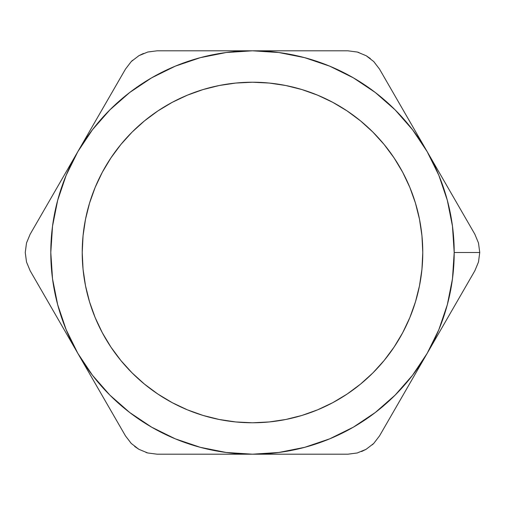 <?xml version="1.0" encoding="UTF-8"?>
<svg xmlns="http://www.w3.org/2000/svg" width="505" height="505" viewBox="0 0 505 505"><rect width="100%" height="100%" fill="white"/><g stroke="black" fill="none" stroke-linecap="round" stroke-linejoin="round"><path stroke-width="0.76" d="M419.472 285.88L421.953 269.19L422.773 252.5A170.273 170.273 0 0 1 252.5 422.773A170.273 170.273 0 0 1 82.227 252.5L83.047 269.19L85.528 285.88M26.512 262.013L25.25 252.5L26.512 262.013L30.148 270.768L26.512 262.013M41.915 213.849L77.82 151.651L30.148 234.232L26.512 242.968L25.25 252.5L26.512 242.968L30.136 234.251M26.512 242.987L30.148 234.232L77.82 151.651L92.478 129.716L109.875 109.875L129.716 92.478L151.651 77.82L175.311 66.155L200.296 57.671L226.246 52.514M463.104 213.88L427.18 151.651A201.697 201.697 0 0 1 454.197 252.5L479.75 252.5L478.488 242.987L474.851 234.232L379.501 69.071L373.757 61.566L366.15 55.708L357.275 52.034L347.857 50.803L157.143 50.803L147.776 52.021L138.9 55.683L131.281 61.534L125.499 69.071L77.82 151.651A201.697 201.697 0 0 1 252.5 50.803L278.829 52.526L304.704 57.671L329.689 66.155L353.349 77.82L375.284 92.478L395.125 109.875L412.522 129.716L427.18 151.651L438.845 175.311L447.329 200.296L452.474 226.171L454.197 252.5L452.474 278.829L447.329 304.704L438.845 329.689L427.18 353.349L474.851 270.768L478.488 262.032L479.75 252.5L454.197 252.5A201.697 201.697 0 0 1 427.18 353.349L412.522 375.284L395.125 395.125L375.284 412.522L353.349 427.18L329.689 438.845L304.704 447.329L278.754 452.486M41.896 291.12L125.499 435.929L131.243 443.434L138.85 449.292L147.725 452.966L157.143 454.197L347.857 454.197L357.224 452.979L366.1 449.317L373.719 443.466L379.501 435.929L474.87 270.743M129.646 92.535L151.651 77.82M375.354 412.465L353.349 427.18M226.246 452.486L200.296 447.329L175.311 438.845L151.651 427.18L129.716 412.522L109.875 395.125L92.478 375.284L77.82 353.349L66.155 329.689L57.671 304.704L52.526 278.829L50.803 252.5L52.526 226.171L57.671 200.296L66.155 175.311L77.82 151.651L125.499 69.071L131.281 61.534L138.9 55.683L147.776 52.021L157.143 50.803L204.575 50.803L180.803 50.803M85.496 285.716L89.555 301.927L95.186 317.664L102.332 332.77L110.923 347.099L120.878 360.519L132.095 372.905L144.48 384.122L157.901 394.077L172.23 402.668L187.336 409.814L203.212 415.489M219.119 419.472L235.81 421.953L252.5 422.773L269.19 421.953L285.88 419.472M285.716 419.503L301.927 415.445L317.664 409.814L332.77 402.668L347.099 394.077L360.519 384.122L372.905 372.905L384.122 360.519L394.077 347.099L402.668 332.77L409.814 317.664L415.489 301.788M421.953 269.19L422.773 252.5L421.953 235.81L419.472 219.119M419.503 219.284L415.445 203.073L409.814 187.336L402.668 172.23L394.077 157.901L384.122 144.48L372.905 132.095L360.519 120.878L347.099 110.923L332.77 102.332L317.664 95.186L301.788 89.511M285.88 85.528L269.19 83.047L252.5 82.227L235.81 83.047L219.119 85.528M219.284 85.496L203.073 89.555L187.336 95.186L172.23 102.332L157.901 110.923L144.48 120.878L132.095 132.095L120.878 144.48L110.923 157.901L102.332 172.23L95.186 187.336L89.511 203.212M85.528 219.119L83.047 235.81L82.227 252.5A170.273 170.273 0 0 1 252.5 82.227A170.273 170.273 0 0 1 422.773 252.5M278.829 452.474L252.5 454.197L226.171 452.474M226.171 52.526L252.5 50.803L204.575 50.803L252.5 50.803A201.697 201.697 0 0 1 427.18 151.651L379.482 69.04M402.668 172.23L394.077 157.901L384.122 144.48L372.905 132.095L360.519 120.878L347.099 110.923L332.77 102.332M301.927 89.555L285.716 85.496M269.19 83.047L252.5 82.227M172.23 102.332L157.901 110.923L144.48 120.878L132.095 132.095L120.878 144.48L110.923 157.901L102.332 172.23M89.555 203.073L85.496 219.284M83.047 235.81L82.227 252.5M102.332 332.77L110.923 347.099L120.878 360.519L132.095 372.905L144.48 384.122L157.901 394.077L172.23 402.668M203.073 415.445L219.284 419.503M235.81 421.953L252.5 422.773M332.77 402.668L347.099 394.077L360.519 384.122L372.905 372.905L384.122 360.519L394.077 347.099L402.668 332.77M415.445 301.927L419.503 285.716M276.633 50.803L347.857 50.803L357.275 52.034L366.15 55.708L373.757 61.566L379.501 69.071L373.719 61.534M391.249 415.577L427.18 353.349A201.697 201.697 0 0 1 252.5 454.197L324.462 454.197M131.281 443.466L125.499 435.929L131.243 443.434L138.85 449.292L147.725 452.966L157.143 454.197L252.5 454.197A201.697 201.697 0 0 1 77.82 353.349L125.511 435.954M30.148 270.768L77.82 353.349A201.697 201.697 0 0 1 77.82 151.651M26.512 262.032L25.25 252.5M53.751 311.654L48.505 302.571M65.688 332.328L61.269 324.683M113.732 415.546L77.82 353.349M138.9 449.317L134.684 446.483M147.776 452.979L145.977 452.455M300.734 454.197L228.475 454.197M357.275 452.966L347.882 454.197M366.15 449.292L361.586 451.52M373.757 443.434L372.381 444.747M403.104 395.043L397.858 404.126M415.041 374.369L410.615 382.039M463.085 291.151L427.18 353.349M478.494 261.994L474.851 270.768L478.488 262.032L479.75 252.5L478.481 242.956M451.249 193.346L456.52 202.473M439.312 172.672L443.725 180.317M391.268 89.454L427.18 151.651M366.1 55.683L370.316 58.523M357.224 52.021L359.023 52.545M147.725 52.034L157.143 50.803M138.85 55.708L143.42 53.473M131.243 61.566L132.594 60.272M113.751 89.423L125.511 69.046M101.896 109.957L107.142 100.874M89.959 130.625L94.372 122.993M474.851 234.232L478.488 242.987L479.75 252.5M379.501 435.929L373.719 443.466L366.1 449.317L357.224 452.979L347.857 454.197"/></g></svg>

